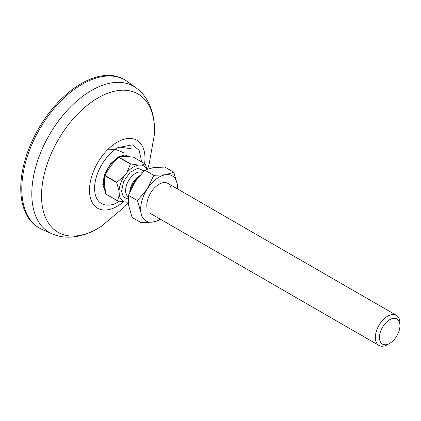 <?xml version="1.0" encoding="UTF-8"?>
<svg xmlns="http://www.w3.org/2000/svg" width="421" height="421" viewBox="0 0 421 421"><rect width="100%" height="100%" fill="white"/><g stroke="black" fill="none" stroke-linecap="round" stroke-linejoin="round"><path stroke-width="0.63" d="M118.933 157.065L124.858 155.807L127.189 156.554A20.292 11.714 -60 0 1 127.437 156.696M105.45 192.118L102.777 184.693L104.387 174.689L110.291 163.985L118.117 156.996L124.653 154.907L130.273 156.859M82.248 84.216A85.51 49.373 120 0 0 26.386 159.57A85.51 49.373 120 0 0 39.495 228.093A85.51 49.373 120 0 0 42.221 229.477L51.978 233.797A84.368 48.71 120 0 1 35.674 167.195A84.368 48.71 120 0 1 91.473 90.473A84.368 48.71 120 0 1 136.188 87.942L127.568 81.648A85.51 49.373 120 0 0 125.005 79.979A85.51 49.373 120 0 0 82.248 84.216M125.005 79.979L123.979 79.39A85.51 49.373 120 0 0 81.227 83.626A85.51 49.373 120 0 0 25.36 158.98A85.51 49.373 120 0 0 38.469 227.498L39.495 228.093M133.141 149.097L118.106 146.882M128.168 199.101L123.374 196.891L121.522 191.329L123.648 181.393L130.273 172.142L137.846 168.205L144.019 170.91M103.487 186.282A17.393 10.041 120 0 0 104.297 186.85L104.75 187.108M389.704 343.378L387.652 344.557A17.393 10.041 -60 0 1 378.958 345.42A17.393 10.041 -60 0 1 376.158 331.943A17.393 10.041 -60 0 1 386.941 316.592A17.393 10.041 -60 0 1 396.35 315.297A17.393 10.041 -60 0 1 399.95 323.26L399.95 325.622A14.493 8.367 -60 0 1 390.293 343.015A14.493 8.367 -60 0 1 389.704 343.378A14.493 8.367 -60 0 1 379.458 337.8A14.493 8.367 -60 0 1 389.109 320.071A14.493 8.367 -60 0 1 399.95 325.622M138.572 176.867A17.393 10.041 120 0 0 130.468 190.25M139.467 175.794A14.056 8.115 120 0 0 139.067 176.041A14.056 8.115 120 0 0 129.731 192.002M124.174 176.241L116.754 182.24A23.334 13.472 -60 0 0 116.649 182.54L104.855 175.736L104.54 184.403L105.797 193.976L117.591 200.785L119.269 194.77L119.069 190.924A20.434 11.799 120 0 1 124.174 176.241L127.047 172.405A20.434 11.799 120 0 1 138.398 165.09L141.472 165.1A20.434 11.799 120 0 1 146.74 169.31M104.855 175.736A23.334 13.472 -60 0 1 104.961 175.431L116.754 182.24M138.398 165.09L130.605 163.89A23.334 13.472 -60 0 0 130.373 164.043L118.58 157.233C113.007 162.701 108.465 168.768 104.961 175.431M118.58 157.233A23.334 13.472 -60 0 1 118.811 157.08L130.605 163.89M147.018 169.2L145.292 164.09A23.334 13.472 -60 0 0 145.166 163.937L133.373 157.128C127.484 156.517 122.632 156.501 118.811 157.08M119.269 194.77A20.434 11.799 120 0 0 125.511 202.138L128.247 202.148M125.511 202.138L117.717 200.938A23.334 13.472 -60 0 1 117.591 200.785M116.649 182.54L119.069 190.924M130.373 164.043L127.047 172.405M145.166 163.937L141.472 165.1M117.717 200.938L105.924 194.128A23.334 13.472 -60 0 1 105.797 193.976M121.764 156.77L121.69 156.723A17.393 10.041 120 0 0 120.795 156.307M146.997 207.842A17.393 10.041 -60 0 1 157.001 185.64A17.393 10.041 -60 0 1 171.226 188.982M128.463 195.349L137.462 200.543L140.94 212.558L141.119 222.667L132.115 217.473L128.642 205.459L128.463 195.349L134.988 181.793L144.808 170.142L153.16 167.647L164.811 167.058L173.81 172.252L177.288 184.266L177.757 189.092M144.808 170.142L153.812 175.336L165.458 174.747L173.81 172.252M137.462 200.543L147.287 188.892L153.812 175.336M161.117 219.583L152.765 222.077L141.119 222.667M160.138 219.088A26.086 15.061 -60 0 1 152.765 222.077A26.086 15.061 -60 0 1 140.94 212.558A26.086 15.061 -60 0 1 147.287 188.892A26.086 15.061 -60 0 1 165.458 174.747A26.086 15.061 -60 0 1 177.288 184.266A26.086 15.061 -60 0 1 177.53 188.966M123.379 201.922A39.237 22.655 -60 0 1 117.233 206.269A39.237 22.655 -60 0 1 89.484 190.25A39.237 22.655 -60 0 1 117.233 142.193A39.237 22.655 -60 0 1 144.608 163.616M147.582 169L149.034 164.706L154.428 134.278A79.901 46.131 120 0 0 98.019 97.898A79.901 46.131 120 0 0 41.521 195.76A79.901 46.131 120 0 0 98.019 228.382A79.901 46.131 120 0 0 101.229 226.419L124.705 206.727L128.284 202.643M119.29 201.254L118.117 201.964C111.223 207.037 94.867 208.316 94.546 188.355C94.867 168.021 111.223 150.413 118.117 147.529L132.478 144.871L139.14 150.292L141.682 161.922M142.409 172.542A14.056 8.115 120 0 0 134.967 173.673A14.056 8.115 120 0 0 125.616 191.197A14.056 8.115 120 0 0 128.294 196.844M101.229 226.419L97.825 228.498C88.415 233.997 78.869 236.886 69.181 237.17C63.139 237.281 57.403 236.155 51.978 233.797M154.428 134.278C155.091 121.858 152.876 110.855 147.776 101.266C144.845 95.925 140.982 91.483 136.188 87.942M118.559 157.254L110.47 164.206L105.066 173.652L103.171 183.267L105.129 190.103M124.395 152.986L116.312 149.676L107.576 149.765M104.061 188.198L104.871 188.171M378.958 345.42L150.418 213.473M396.35 315.297L167.811 183.351M122.743 155.844L123.19 156.691"/></g></svg>
